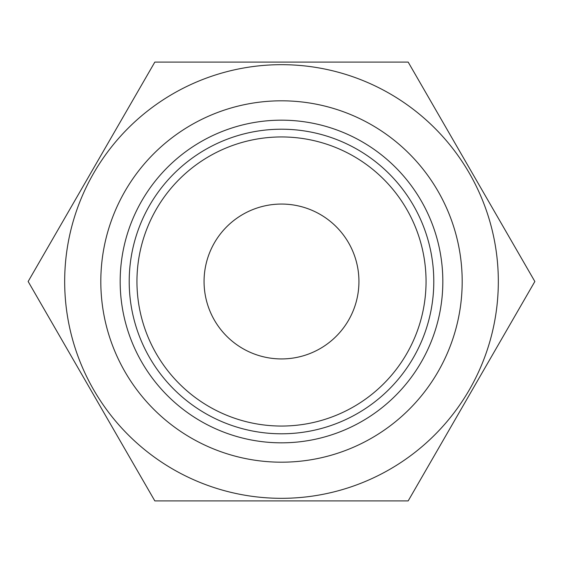 <?xml version="1.0" encoding="UTF-8"?>
<svg xmlns="http://www.w3.org/2000/svg" width="563" height="563" viewBox="0 0 563 563"><rect width="100%" height="100%" fill="white"/><g stroke="black" fill="none" stroke-linecap="round" stroke-linejoin="round"><path stroke-width="0.84" d="M281.5 204.059A77.441 77.441 0 0 1 348.56 320.22A77.441 77.441 0 0 1 214.44 320.22A77.441 77.441 0 0 1 281.5 204.059M433.791 281.5A152.292 152.292 0 0 1 281.5 433.791A152.292 152.292 0 0 1 129.208 281.5A152.292 152.292 0 0 1 281.5 129.208A152.292 152.292 0 0 1 433.791 281.5A152.292 152.292 0 0 1 281.5 433.791A152.292 152.292 0 0 1 129.208 281.5A152.292 152.292 0 0 1 281.5 129.208A152.292 152.292 0 0 1 433.791 281.5M498.325 281.5A216.825 216.825 0 0 0 281.5 64.675A216.825 216.825 0 0 0 64.675 281.5A216.825 216.825 0 0 0 281.5 498.325A216.825 216.825 0 0 0 498.325 281.5M408.175 62.092L534.85 281.5L408.175 500.908L154.825 500.908L28.15 281.5L154.825 62.092L408.175 62.092M281.5 100.812A180.688 180.688 0 0 1 462.188 281.5A180.688 180.688 0 0 1 281.5 462.188A180.688 180.688 0 0 1 100.812 281.5A180.688 180.688 0 0 1 281.5 100.812M442.828 281.5A161.328 161.328 0 0 1 281.5 442.828A161.328 161.328 0 0 1 120.172 281.5A161.328 161.328 0 0 1 281.5 120.172A161.328 161.328 0 0 1 442.828 281.5M426.05 281.5A144.55 144.55 0 0 0 281.5 136.95A144.55 144.55 0 0 0 136.95 281.5A144.55 144.55 0 0 0 281.5 426.05A144.55 144.55 0 0 0 426.05 281.5"/></g></svg>
